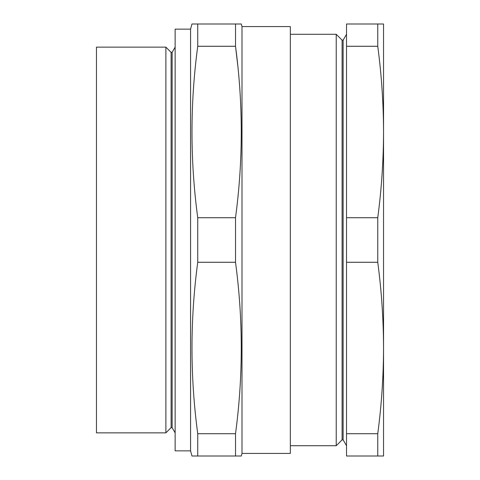 <?xml version="1.0" encoding="UTF-8"?>
<svg xmlns="http://www.w3.org/2000/svg" width="480" height="480" viewBox="0 0 480 480"><rect width="100%" height="100%" fill="white"/><g stroke="black" fill="none" stroke-linecap="round" stroke-linejoin="round"><path stroke-width="0.72" d="M241.998 26.574L241.998 453.426L290.34 453.426L290.34 26.574L241.998 26.574L241.308 24L235.518 24L235.518 46.278L197.736 46.278C190.074 103.428 190.074 160.572 197.736 217.722L197.736 262.278C190.074 319.428 190.074 376.572 197.736 433.722L197.736 456L191.946 456L190.566 450.858L175.14 450.858L175.14 29.142L190.566 29.142L190.566 450.858M241.998 453.426L241.308 456L235.518 456L235.518 433.722C243.186 376.572 243.186 319.428 235.518 262.278L235.518 217.722C243.186 160.572 243.186 103.428 235.518 46.278L237.696 64.884M190.566 29.142L191.946 24L197.736 24L197.736 46.278M96.456 47.142L96.456 432.858L165.882 432.858L165.882 47.142L96.456 47.142M172.128 427.638L171.102 427.638L171.102 52.362L172.128 52.362L172.128 427.638L175.14 432.858M172.128 52.362L175.14 47.142M171.102 52.362L165.882 47.142M171.102 427.638L165.882 432.858M235.518 24L196.68 24M239.808 24L238.398 24M194.856 24L192.492 24M235.518 217.722L197.736 217.722M235.518 262.278L197.736 262.278M235.518 433.722L197.736 433.722M236.58 456L197.736 456M237.54 456L241.308 456M192.492 456L194.856 456M342.102 40.152L342.102 439.848L336.234 445.716L336.234 34.284L342.102 40.152L343.128 40.152L343.128 439.848L346.518 445.716M342.102 439.848L343.128 439.848M343.128 40.152L346.518 34.284M383.544 448.542L383.544 348C383.472 376.572 381.54 405.15 377.76 433.722L346.518 433.722L346.518 456L383.544 456L383.544 348L383.544 448.542M377.76 217.722L377.76 262.278C381.54 290.85 383.472 319.428 383.544 348L383.544 24L377.76 24L377.76 46.278C381.54 74.85 383.472 103.428 383.544 132L383.544 31.458L383.544 132C383.472 160.572 381.54 189.15 377.76 217.722L346.518 217.722L346.518 433.722M290.34 445.716L336.234 445.716M290.34 34.284L336.234 34.284M377.76 24L346.518 24L346.518 217.722M377.76 46.278L346.518 46.278M377.76 262.278L346.518 262.278M377.76 433.722L377.76 456"/></g></svg>
